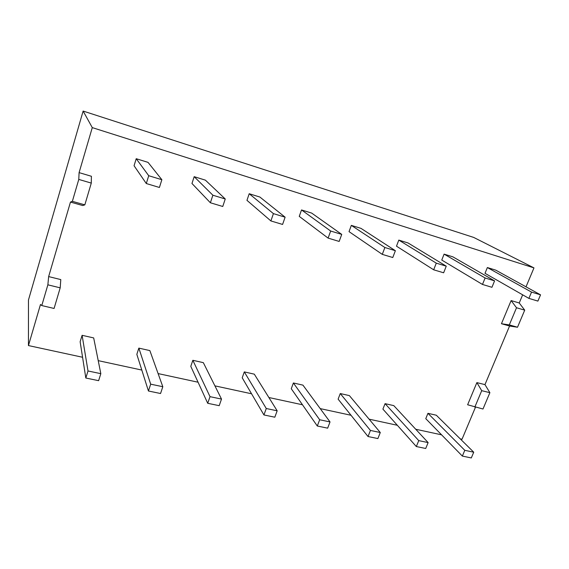 <?xml version="1.0" encoding="UTF-8"?>
<svg xmlns="http://www.w3.org/2000/svg" width="569" height="569" viewBox="0 0 569 569"><rect width="100%" height="100%" fill="white"/><g stroke="black" fill="none" stroke-linecap="round" stroke-linejoin="round"><path stroke-width="0.85" d="M484.966 384.616L489.888 392.674L482.989 409.011L467.626 404.765L476.872 382.61L484.966 384.616L509.568 326.016L501.453 323.725L511.118 300.574L519.234 302.978L522.662 294.827M475.464 407.24L462.021 439.254L460.243 438.87M441.587 434.837L415.74 429.254M397.34 425.278L369.117 419.175M351.023 415.27L320.219 408.613M302.48 404.779L268.881 397.518M251.555 393.776L214.911 385.86M198.062 382.219L158.104 373.584M141.809 370.063L98.224 360.646M82.569 357.261L28.45 345.568L40.484 304.486L41.786 305.567L54.083 308.455L60.2 287.836L60.791 279.592L48.65 276.584L70.471 202.073L82.733 205.537L84.831 204.861L91.289 183.09L91.403 176.276L79.091 172.627L92.278 127.612L533.971 267.892L526.019 286.826M161.859 179.712L148.054 162.378L136.219 158.708L134.064 165.743L146.297 183.531L159.412 187.471L161.859 179.712L148.729 175.714L146.297 183.531M225.253 198.986L205.402 180.153L194.171 176.675L191.966 183.488L210.381 202.77L222.756 206.483L225.253 198.986L212.87 195.217L210.381 202.77M285.119 217.187L259.877 197.038L249.201 193.73L246.96 200.345L270.887 220.936L282.58 224.442L285.119 217.187L273.419 213.624L270.887 220.936M341.741 234.4L311.677 213.091L301.52 209.947L299.251 216.376L328.1 238.105L339.167 241.434L341.741 234.4L330.667 231.035L328.1 238.105M395.377 250.709L361.009 228.382L351.329 225.381L349.032 231.633L382.283 254.371L392.774 257.522L395.377 250.709L384.879 247.515L382.283 254.371M446.252 266.178L408.03 242.956L398.805 240.097L396.486 246.178L433.67 269.798L443.635 272.793L446.252 266.178L436.288 263.148L433.67 269.798M494.582 280.873L452.91 256.861L444.097 254.13L441.764 260.054L482.476 284.45L491.943 287.295L494.582 280.873L485.115 277.992L482.476 284.45M88.01 370.974L85.819 378.022L80.137 341.72L82.107 335.312L93.679 337.922L100.827 373.669L88.01 370.974L82.107 335.312M150.685 384.167L148.438 391.003L136.837 354.345L138.843 348.114L149.86 350.596L162.812 386.721L150.685 384.167L138.843 348.114M210.018 396.664L207.721 403.293L190.793 366.358L192.848 360.291L203.339 362.659L221.505 399.082L210.018 396.664L192.848 360.291M266.271 408.514L263.931 414.95L242.216 377.802L244.3 371.898L254.3 374.16L277.167 410.804L266.271 408.514L244.3 371.898M319.671 419.758L317.303 426.01L291.271 388.727L293.384 382.973L302.936 385.128L330.027 421.935L319.671 419.758L293.384 382.973M370.433 430.449L368.036 436.53L338.121 399.154L340.262 393.549L349.38 395.611L380.284 432.518L370.433 430.449L340.262 393.549M418.748 440.619L416.33 446.544L382.909 409.125L385.071 403.656L393.798 405.626L428.13 442.597L418.748 440.619L385.071 403.656M427.945 413.329L436.302 415.214L473.735 452.199L464.788 450.314L427.945 413.329L425.776 418.663L462.355 456.082L471.303 457.938L473.735 452.199M540.55 294.842L495.784 270.154L487.363 267.544L485.016 273.312L528.886 298.384L537.897 301.093L540.55 294.842L531.538 292.103L528.886 298.384M136.219 158.708L148.729 175.714M194.171 176.675L212.87 195.217M249.201 193.73L273.419 213.624M301.52 209.947L330.667 231.035M351.329 225.381L384.879 247.515M398.805 240.097L436.288 263.148M444.097 254.13L485.115 277.992M85.819 378.022L98.622 380.675L100.827 373.669M148.438 391.003L160.55 393.513L162.812 386.721M207.721 403.293L219.2 405.676L221.505 399.082M263.931 414.95L274.827 417.205L277.167 410.804M317.303 426.01L327.652 428.158L330.027 421.935M368.036 436.53L377.887 438.571L380.284 432.518M416.33 446.544L425.712 448.486L428.13 442.597M474.823 407.091L481.715 390.675L476.872 382.61M501.453 323.725L509.312 324.913L516.517 307.751L511.118 300.574M489.888 392.674L481.715 390.675M509.568 326.016L517.513 327.232L524.718 310.155L519.234 302.978M533.971 267.892L473.721 237.437L83.131 111.062L92.278 127.612M517.513 327.232L509.312 324.913M524.718 310.155L516.517 307.751M48.65 276.584L47.867 284.827L41.786 305.567M28.45 345.568L28.471 299.977L83.131 111.062M79.091 172.627L78.778 179.42L72.355 201.334L70.471 202.073M47.867 284.827L60.2 287.836M72.355 201.334L84.831 204.861M78.778 179.42L91.289 183.09M464.788 450.314L462.355 456.082M487.363 267.544L531.538 292.103"/></g></svg>
